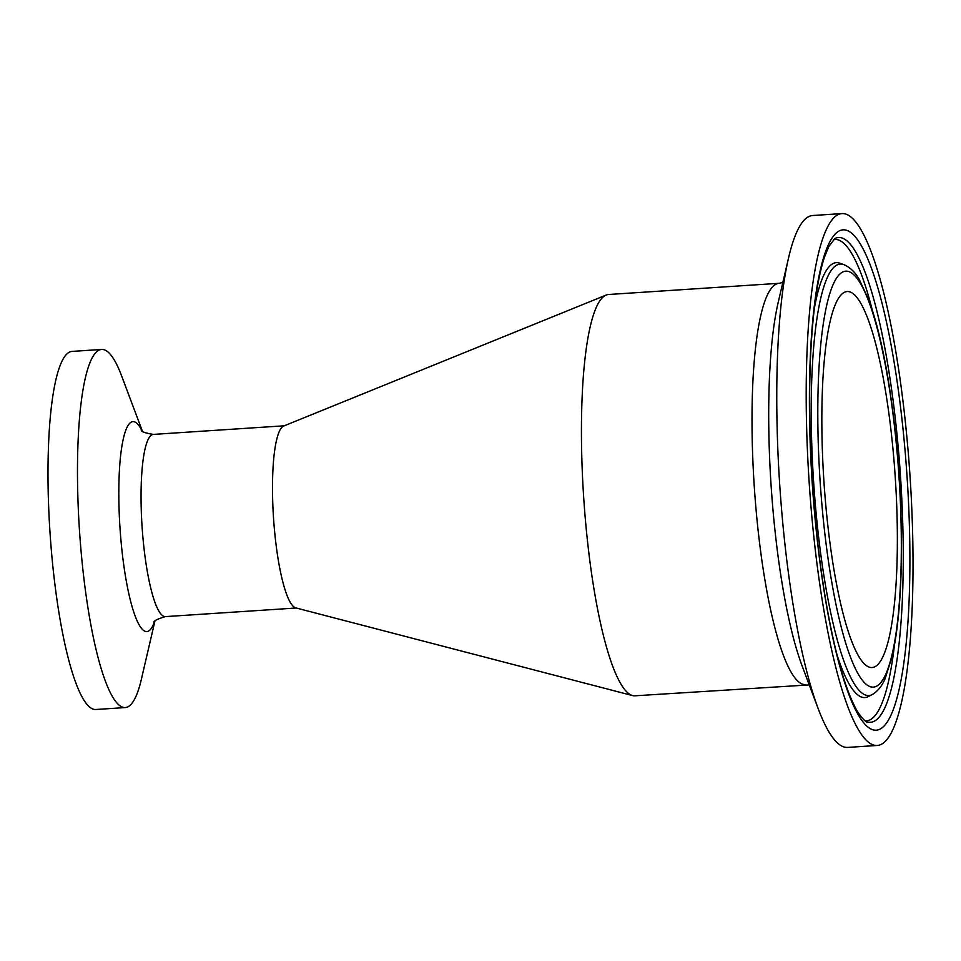 <?xml version="1.0" encoding="UTF-8"?>
<svg xmlns="http://www.w3.org/2000/svg" width="961" height="961" viewBox="0 0 961 961"><rect width="100%" height="100%" fill="white"/><g stroke="black" fill="none" stroke-linecap="round" stroke-linejoin="round"><path stroke-width="1.44" d="M142.36 431.081L121.47 375.535A179.443 34.007 86.2 0 0 101.686 349.456L72.207 351.39A179.443 34.007 86.2 0 0 50.909 544.911A179.443 34.007 86.2 0 0 95.716 709.506L125.194 707.572A179.443 34.007 86.2 0 0 141.411 679.127L154.853 621.335M101.686 349.456A179.443 34.007 86.2 0 0 80.388 542.977A179.443 34.007 86.2 0 0 125.194 707.572M805.486 684.604A201.077 38.116 86.2 0 1 754.745 493.305A201.077 38.116 86.2 0 1 776.572 283.939A201.077 38.116 86.2 0 1 779.143 283.303L608.565 294.498A201.077 38.116 86.2 0 0 606.211 295.051L283.747 426.011A91.307 17.31 86.2 0 0 283.651 426.059A91.307 17.31 86.2 0 0 273.981 524.238A91.307 17.31 86.2 0 0 295.688 607.869L632.506 695.56A201.077 38.116 86.2 0 0 634.909 695.8L809.246 684.905M908.698 458.049A266.521 50.513 -93.8 0 1 877.069 745.484A266.521 50.513 -93.8 0 1 809.198 482.842A266.521 50.513 -93.8 0 1 842.148 213.582A266.521 50.513 -93.8 0 1 908.698 458.049M844.851 292.12A188.416 35.713 -93.8 0 1 847.266 291.519A188.416 35.713 -93.8 0 1 895.244 477.197A188.416 35.713 -93.8 0 1 871.951 667.547A188.416 35.713 -93.8 0 1 824.406 488.296A188.416 35.713 -93.8 0 1 844.851 292.12M877.069 745.484L847.59 747.418A266.521 50.513 -93.8 0 1 818.195 708.689A266.521 50.513 -93.8 0 1 788.597 257.764A266.521 50.513 -93.8 0 1 812.67 215.516L842.148 213.582M606.211 295.051A201.077 38.116 86.2 0 0 606.007 295.135A201.077 38.116 86.2 0 0 584.696 511.36A201.077 38.116 86.2 0 0 632.506 695.56M153.952 622.488C153.496 620.962 157.292 619.004 165.34 616.614A91.307 17.31 -93.8 0 1 142.528 532.862A91.307 17.31 -93.8 0 1 152.21 434.684A91.307 17.31 -93.8 0 1 153.376 434.396C145.087 433.075 141.063 431.621 141.327 430.06M141.844 430.612A105.193 19.941 86.2 0 0 120.533 535.253A105.193 19.941 86.2 0 0 154.397 621.863M905.791 459.322A250.725 47.521 86.2 0 0 819.517 273.657A250.725 47.521 86.2 0 0 853.512 705.614A250.725 47.521 86.2 0 0 905.791 459.322M899.316 460.283A242.953 46.044 -93.8 0 1 873.585 721.519A242.953 46.044 -93.8 0 1 866.654 721.723C867.495 723.297 859.254 716.774 854.077 705.074C849.464 695.728 844.911 683.223 840.431 667.559C832.046 637.912 825.091 601.478 819.553 558.233C810.904 487.888 807.913 420.462 810.579 355.954C812.754 311.604 817.379 278.654 824.49 257.104L828.79 246.533L834.941 238.496A242.953 46.044 -93.8 0 1 899.316 460.283M894.379 645.552A241.235 45.732 -93.8 0 1 869.501 720.077A241.235 45.732 -93.8 0 1 865.092 720.834M833.499 239.589A241.235 45.732 -93.8 0 1 872.372 310.391M821.211 496.332A208.441 39.509 -93.8 0 1 864.672 291.579A208.441 39.509 -93.8 0 1 892.937 650.681A208.441 39.509 -93.8 0 1 821.211 496.332M814.736 497.293A216.213 40.987 86.2 0 0 871.495 694.923A216.213 40.987 86.2 0 0 872.035 694.671C877.777 691.283 882.15 685.914 885.153 678.538L892.144 656.519C897.658 632.026 900.733 599.712 901.394 559.59C902.055 496.789 897.466 435.705 887.652 376.316C882.258 344.831 875.939 319.328 868.72 299.808L859.026 279.062C855.05 272.059 849.98 267.242 843.794 264.623A216.213 40.987 86.2 0 0 814.736 497.293M872.035 694.671L868.227 696.617A217.919 41.311 -93.8 0 1 867.675 696.881A217.919 41.311 -93.8 0 1 836.971 654.669M814.267 308.865A217.919 41.311 -93.8 0 1 839.77 263.182L843.794 264.623M818.195 708.689L802.123 665.937A214.976 40.746 -93.8 0 1 778.242 302.234L788.597 257.764M165.34 616.614L296.24 608.013M153.376 434.396L284.276 425.795M779.143 283.303L782.831 282.51"/></g></svg>
